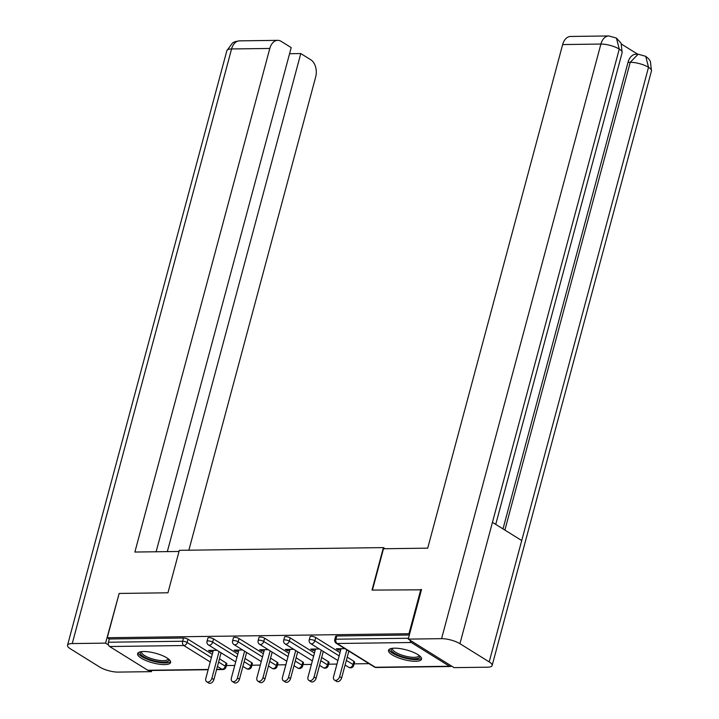 <?xml version="1.0" encoding="UTF-8"?>
<svg xmlns="http://www.w3.org/2000/svg" width="719" height="719" viewBox="0 0 719 719"><rect width="100%" height="100%" fill="white"/><g stroke="black" fill="none" stroke-linecap="round" stroke-linejoin="round"><path stroke-width="1.08" d="M164.633 664.599A17.076 4.997 -165 0 0 170.61 662.478A17.076 4.997 -165 0 0 161.757 655.342A17.076 4.997 -165 0 0 143.593 651.513A17.076 4.997 -165 0 0 137.617 653.634A17.076 4.997 -165 0 0 146.469 660.77A17.076 4.997 -165 0 0 164.633 664.599M415.546 661.273A17.076 4.997 -165 0 0 421.523 659.143A17.076 4.997 -165 0 0 412.661 652.007A17.076 4.997 -165 0 0 394.506 648.179A17.076 4.997 -165 0 0 388.521 650.309A17.076 4.997 -165 0 0 397.382 657.445A17.076 4.997 -165 0 0 415.546 661.273M226.404 665.551L234.754 665.435M251.956 665.21L260.305 665.093M277.498 664.868L285.856 664.76M303.05 664.527L311.408 664.419M328.601 664.194L336.95 664.077M354.152 663.853L369 663.655M208.15 669.731L148.662 670.521A3.28 2.184 -90.8 0 1 147.808 670.27L109.639 646.525A3.28 2.184 -90.8 0 1 108.434 642.229L109.297 638.993L107.275 637.735L119.147 593.445L167.949 592.798L179.328 550.323L383.398 547.608L385.186 548.723M410.019 640.207A3.28 2.184 89.2 0 0 411.322 642.516L449.492 666.261A3.28 2.184 89.2 0 0 450.346 666.513A3.28 2.184 89.2 0 0 451.487 666.01M336.789 635.973L335.926 639.209A3.28 0.962 -165 0 0 334.775 639.613L335.638 636.378A3.28 0.962 15 0 1 336.789 635.973L409.345 635.012M383.398 547.608L372.02 590.083L421.451 589.823M420.831 589.436L408.958 633.727L409.578 634.113M107.275 637.735L408.958 633.727M344.85 648.637L336.33 648.745L338.352 650.003L338.694 648.718M338.352 650.003L340.734 649.976M109.297 638.993L183.489 638.005A3.28 0.962 15 0 1 187.974 639.236L212.267 654.353M219.466 658.829L226.134 662.981A3.28 0.962 15 0 1 226.853 663.862L225.991 667.097A3.28 0.962 -165 0 0 225.272 666.216L226.134 662.981M251.686 662.639A3.28 0.962 15 0 1 252.405 663.52L251.533 666.756A3.28 0.962 -165 0 0 250.823 665.875L251.686 662.639L245.017 658.487M213.516 638.894L212.653 642.13A3.28 0.962 15 0 0 208.177 640.908A3.28 0.962 -165 0 0 207.027 641.312L207.89 638.077A3.28 0.962 15 0 1 209.04 637.672A3.28 0.962 15 0 1 213.516 638.894L237.818 654.011M277.237 662.298A3.28 0.962 15 0 1 277.956 663.188L277.085 666.423A3.28 0.962 -165 0 0 276.366 665.533L277.237 662.298L270.569 658.155M239.068 638.553L238.205 641.788A3.28 0.962 15 0 0 233.72 640.566A3.28 0.962 -165 0 0 232.57 640.971L233.441 637.735A3.28 0.962 15 0 1 234.592 637.331A3.28 0.962 15 0 1 239.068 638.553L263.37 653.67M302.789 661.965A3.28 0.962 15 0 1 303.499 662.846L302.636 666.082A3.28 0.962 -165 0 0 301.917 665.201L302.789 661.965L296.111 657.813M264.619 638.211L263.756 641.456A3.28 0.962 15 0 0 259.271 640.225A3.28 0.962 -165 0 0 258.121 640.638L258.993 637.402A3.28 0.962 15 0 1 260.143 636.989A3.28 0.962 15 0 1 264.619 638.211L288.912 653.328M328.34 661.624A3.28 0.962 15 0 1 329.05 662.505L328.188 665.74A3.28 0.962 -165 0 0 327.469 664.859L328.34 661.624L321.663 657.472M290.17 637.879L289.299 641.114A3.28 0.962 15 0 0 284.823 639.883A3.28 0.962 -165 0 0 283.672 640.296L284.535 637.061A3.28 0.962 15 0 1 285.686 636.648A3.28 0.962 15 0 1 290.17 637.879L314.464 652.996M353.883 661.282A3.28 0.962 15 0 1 354.602 662.163L353.739 665.399A3.28 0.962 -165 0 0 353.02 664.518L353.883 661.282L347.214 657.13M315.722 637.537L314.85 640.773A3.28 0.962 15 0 0 310.374 639.551A3.28 0.962 -165 0 0 309.224 639.955L310.087 636.719A3.28 0.962 15 0 1 311.237 636.315A3.28 0.962 15 0 1 315.722 637.537L340.015 652.654M319.308 648.969L310.779 649.086L312.801 650.344L315.183 650.318M293.756 649.311L285.227 649.428L287.249 650.686L289.631 650.65M268.205 649.652L259.676 649.769L261.707 651.028L264.089 650.992M242.654 649.994L234.133 650.102L236.156 651.36L238.537 651.333M217.102 650.327L208.582 650.443L210.604 651.702L212.986 651.675M312.801 650.344L313.151 649.059M287.249 650.686L287.6 649.392M261.707 651.028L262.049 649.733M236.156 651.36L236.497 650.075M210.604 651.702L210.946 650.416M341.076 648.682L333.571 676.696A4.053 2.786 -58.1 0 0 334.461 680.093A4.053 2.786 -58.1 0 0 339.638 676.615L346.81 649.85M339.638 676.615L341.66 677.873A4.053 2.786 121.9 0 1 336.483 681.351L334.461 680.093M341.66 677.873L348.832 651.108M315.533 649.023L308.02 677.037A4.053 2.786 -58.1 0 0 308.909 680.435A4.053 2.786 -58.1 0 0 314.086 676.956L321.258 650.183M314.086 676.956L316.108 678.215A4.053 2.786 121.9 0 1 310.941 681.693L308.909 680.435M316.108 678.215L323.28 651.45M289.982 649.365L282.477 677.37A4.053 2.786 -58.1 0 0 283.367 680.776A4.053 2.786 -58.1 0 0 288.535 677.298L295.707 650.524M288.535 677.298L290.557 678.556A4.053 2.786 121.9 0 1 285.389 682.034L283.367 680.776M290.557 678.556L297.729 651.782M264.43 649.706L256.926 677.711A4.053 2.786 -58.1 0 0 257.815 681.109A4.053 2.786 -58.1 0 0 262.983 677.631L270.155 650.866M262.983 677.631L265.005 678.889A4.053 2.786 121.9 0 1 259.838 682.376L257.815 681.109M265.005 678.889L272.177 652.124M238.879 650.039L231.374 678.053A4.053 2.786 -58.1 0 0 232.264 681.45A4.053 2.786 -58.1 0 0 237.432 677.972L244.604 651.207M237.432 677.972L239.454 679.23A4.053 2.786 121.9 0 1 234.286 682.708L232.264 681.45M239.454 679.23L246.626 652.466M213.327 650.38L205.823 678.394A4.053 2.786 -58.1 0 0 206.713 681.792A4.053 2.786 -58.1 0 0 211.88 678.314L219.061 651.54M211.88 678.314L213.911 679.572A4.053 2.786 121.9 0 1 208.735 683.05L206.713 681.792M213.911 679.572L221.084 652.807M419.581 655.818A14.784 4.323 15 0 1 418.871 657.939A14.784 4.323 15 0 1 400.69 656.159A14.784 4.323 15 0 1 391.864 648.394M392.61 648.286A13.688 4.008 -165 0 0 392.511 648.556A13.688 4.008 -165 0 0 402.856 655.431A13.688 4.008 -165 0 0 418.143 656.573A13.688 4.008 -165 0 0 418.943 655.638A13.688 4.008 -165 0 0 418.988 655.36M389.06 649.482A16.968 4.97 -165 0 0 403.107 657.606A16.968 4.97 -165 0 0 420.858 658.658A16.968 4.97 -165 0 0 421.469 658.164M168.677 659.152A14.784 4.323 15 0 1 167.958 661.273A14.784 4.323 15 0 1 149.777 659.494A14.784 4.323 15 0 1 140.951 651.72M141.697 651.621A13.688 4.008 -165 0 0 141.598 651.881A13.688 4.008 -165 0 0 151.943 658.766A13.688 4.008 -165 0 0 167.23 659.898A13.688 4.008 -165 0 0 168.03 658.972A13.688 4.008 -165 0 0 168.075 658.685M138.147 652.816A16.968 4.97 -165 0 0 152.194 660.941A16.968 4.97 -165 0 0 169.945 661.983A16.968 4.97 -165 0 0 170.556 661.498M372.424 590.074L383.497 548.75L427.715 548.157L562.653 44.56A13.14 8.718 -90.8 0 1 570.571 36.462L608.813 35.95A13.14 8.718 -90.8 0 0 600.895 44.057L562.653 44.56M489.208 661.902L521.724 540.553L492.452 522.345L459.935 643.694L489.208 661.902A13.463 3.946 -165 0 1 492.138 665.515A13.463 3.946 -165 0 1 487.428 667.196L454.093 667.636L408.239 639.11L421.523 589.553L421.028 589.562M459.935 643.694A13.463 3.946 -165 0 0 441.574 638.661L408.239 639.11M637.717 54.204L621.558 44.156M503.003 528.905L628.02 62.328A13.14 8.718 -90.8 0 1 635.938 54.231L638.148 54.204L630.23 62.301L628.02 62.328M495.733 524.385L622.133 52.658A13.463 3.946 -165 0 0 619.266 49.081L616.435 38.089L608.813 35.95M492.138 665.515L651.468 70.911A13.463 3.946 -165 0 0 648.529 67.289L645.716 56.307L638.148 54.204M179.022 551.464L134.875 552.048L269.814 48.452L231.572 48.955L72.251 643.568L105.576 643.128L119.111 593.57M188.872 550.197L315.668 76.978A13.14 8.718 89.2 0 0 310.833 59.812L300.785 53.557L167.329 551.617M72.251 643.568A13.463 3.946 -165 0 0 67.532 645.24A13.463 3.946 -165 0 0 70.471 648.862L99.734 667.07A13.463 3.946 -165 0 0 118.105 672.094L151.43 671.654L149.588 670.503M108.515 644.952L105.576 643.128M156.113 551.77L291.204 47.598L281.156 41.351A13.14 8.718 89.2 0 0 277.732 40.345A13.14 8.718 89.2 0 0 269.814 48.452M289.568 53.709L300.785 53.557M151.43 671.654L151.745 670.476M411.322 642.516L337.13 643.496L375.3 667.25L449.492 666.261M334.775 639.613A3.28 3.28 0 0 0 336.213 643.253A3.28 2.265 121.9 0 0 337.13 643.496A3.28 2.184 89.2 0 1 335.926 639.209L408.473 638.247M336.213 643.253L374.374 666.998A3.28 2.265 121.9 0 0 375.3 667.25A3.28 2.184 89.2 0 0 376.154 667.493L450.346 666.513M147.808 670.27L208.213 669.461M216.644 669.353L222 669.281L217.426 666.432M210.227 661.956L183.83 645.536L109.639 646.525M108.434 642.229L182.626 641.24L183.489 638.005M187.974 639.236L187.102 642.471A3.28 2.265 -58.1 0 1 183.83 645.536A3.28 2.184 -90.8 0 1 182.626 641.24A3.28 0.962 15 0 1 187.102 642.471L211.404 657.588M216.572 669.614L222.854 669.533A3.28 2.184 -90.8 0 1 222 669.281A3.28 2.265 -58.1 0 0 225.272 666.216L218.594 662.064M309.224 639.955A3.28 3.28 0 0 0 310.662 643.595A3.28 2.265 121.9 0 0 311.579 643.838A3.28 2.265 -58.1 0 0 314.85 640.773L339.152 655.89M346.351 660.366L353.02 664.518A3.28 2.265 -58.1 0 1 349.749 667.583A3.28 2.265 121.9 0 1 348.823 667.34A3.28 3.28 0 0 0 353.739 665.399M283.672 640.296A3.28 3.28 0 0 0 285.11 643.936A3.28 2.265 121.9 0 0 286.036 644.179A3.28 2.265 -58.1 0 0 289.299 641.114L313.601 656.231M320.8 660.707L327.469 664.859A3.28 2.265 -58.1 0 1 324.197 667.924A3.28 2.265 121.9 0 1 323.28 667.681A3.28 3.28 0 0 0 328.188 665.74M258.121 640.638A3.28 3.28 0 0 0 259.559 644.269A3.28 2.265 121.9 0 0 260.485 644.521A3.28 2.265 -58.1 0 0 263.756 641.456L288.049 656.564M295.248 661.049L301.917 665.201A3.28 2.265 -58.1 0 1 298.646 668.266A3.28 2.265 121.9 0 1 297.729 668.023A3.28 3.28 0 0 0 302.636 666.082M232.57 640.971A3.28 3.28 0 0 0 234.008 644.61A3.28 2.265 121.9 0 0 234.933 644.853A3.28 2.265 -58.1 0 0 238.205 641.788L262.498 656.905M269.697 661.39L276.366 665.533A3.28 2.265 -58.1 0 1 273.103 668.607A3.28 2.265 121.9 0 1 272.177 668.355A3.28 3.28 0 0 0 277.085 666.423M207.027 641.312A3.28 3.28 0 0 0 208.465 644.952A3.28 2.265 121.9 0 0 209.382 645.195A3.28 2.265 -58.1 0 0 212.653 642.13L236.946 657.247M244.145 661.723L250.823 665.875A3.28 2.265 -58.1 0 1 247.552 668.94A3.28 2.265 121.9 0 1 246.626 668.697A3.28 3.28 0 0 0 251.533 666.756M441.574 638.661L600.895 44.057A13.463 3.946 -165 0 1 619.266 49.081L492.452 522.345M504.891 530.083L630.23 62.301A13.463 3.946 -165 0 1 648.529 67.289L521.724 540.553M277.732 40.345L239.49 40.857A13.14 8.718 -90.8 0 0 231.572 48.955A13.463 3.946 -165 0 0 226.862 50.636L67.532 645.24M374.374 666.998A3.28 3.28 0 0 0 376.154 667.493M310.662 643.595L337.903 660.545M345.102 665.021L348.823 667.34M285.11 643.936L312.352 660.887M319.551 665.363L323.28 667.681M259.559 644.269L286.8 661.219M293.999 665.704L297.729 668.023M234.008 644.61L261.249 661.561M268.448 666.037L272.177 668.355M208.465 644.952L235.706 661.902M242.905 666.378L246.626 668.697M222.854 669.533A3.28 3.28 0 0 0 225.991 667.097M616.435 38.089L621.108 43.194L622.133 52.658M645.716 56.307L648.637 58.796L650.398 61.367L651.468 70.911M239.49 40.857L235.374 41.558L232.561 42.897L226.862 50.636"/></g></svg>
